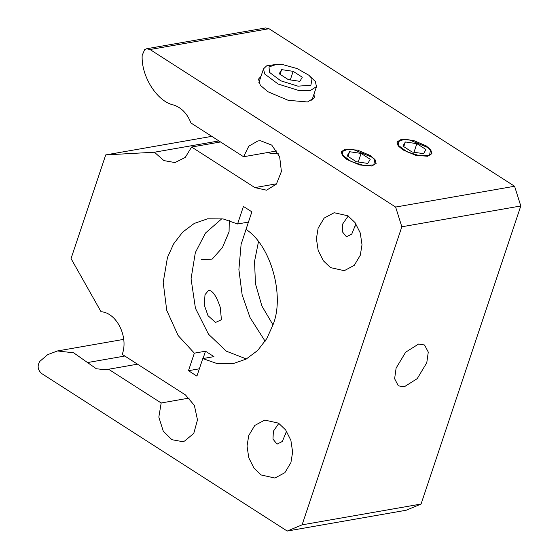 <?xml version="1.0" encoding="UTF-8"?>
<svg xmlns="http://www.w3.org/2000/svg" width="559" height="559" viewBox="0 0 559 559"><rect width="100%" height="100%" fill="white"/><g stroke="black" fill="none" stroke-linecap="round" stroke-linejoin="round"><path stroke-width="0.84" d="M372.245 157.358L374.684 159.951L373.789 164.912L364.056 165.569L351.178 161.544L342.702 155.192L342.408 151.168L347.998 149.246L353.337 149.567L372.245 157.358L375.229 160.426L376.06 163.591M341.207 151.929L347.998 149.246M356.293 161.719L347.16 155.863L349.564 151.713L361.1 153.425L370.233 159.28L367.822 163.424L356.293 161.719M361.1 153.425L358.228 162.005M349.564 151.713L347.998 156.401M347.076 159.601L342.387 155.577L341.263 151.734L345.518 149.113L357.592 150.154L370.31 155.535L375.005 159.567L376.13 163.403L371.875 166.023L359.8 164.982L347.076 159.601M199.633 368.751L188.481 370.708L194.35 353.162L205.502 351.213L213.936 356.628L202.784 358.578L196.915 376.116L188.481 370.708M203.05 358.529L205.502 351.213M248.72 222.035L237.568 223.984L243.438 206.446L251.871 211.854L246.009 229.393C270.863 245.394 285.041 295.865 272.89 325.093L266.762 338.642L257.692 350.444L246.086 359.13L232.844 363.72L217.227 363.629L202.784 358.578M221.853 218.716L205.495 233.033L195.343 252.584L191.059 278.815L195.447 308.309L208.493 334.205L226.374 351.199L246.379 358.969M194.35 353.162L178.132 335.54L166.736 310.378L163.2 282.407L167.462 257.461L173.597 243.913L182.66 232.118L194.266 223.432L207.508 218.835L223.125 218.932L237.568 223.984M276.803 150.93L243.57 156.744L190.975 123.001C187.251 113.61 181.479 107.614 173.646 105.022C157.156 101.682 141.057 76.297 142.168 55.362L144.683 49.59L146.598 48.759L150.036 49.52L268.991 28.712L265.56 27.95L146.598 48.759M243.57 156.744L248.797 146.178L257.93 140.938L260.48 140.721L271.751 145.109L279.654 156.737L281.401 171.487L276.377 184.142L266.545 190.2L254.869 187.6L191.604 147.024L185.267 157.421L175.002 162.564L163.92 160.601L154.403 152.223L105.728 154.906L71.042 258.579L101.032 311.726C116.67 312.621 128.773 336.986 122.225 354.378L185.483 394.954L194.357 405.38L197.488 419.907L193.763 433.407L184.512 441.093L182.423 441.617L171.872 439.695L163.284 431.199L158.826 417.112L161.181 402.976L108.586 369.24L106.21 369.827L96.344 368.758L73.669 352.82L57.493 350.947L47.648 354.672L39.759 361.428C37.111 365.914 37.733 369.946 41.625 373.517L287.221 531.05L406.176 510.241L421.06 504.043L302.098 524.852L287.221 531.05M302.098 524.852L401.837 226.779L520.792 205.971L514.587 186.252L395.625 207.054L401.837 226.779M395.625 207.054L150.036 49.52M347.887 215.788L355.042 222.587L360.255 232.942L362.008 244.737L360.296 255.232L354.259 265.329L344.281 270.682L330.544 267.621L323.388 260.822L318.169 250.467L316.415 238.672L318.127 228.177L324.164 218.08L334.142 212.727L347.887 215.788M278.508 423.142L285.656 429.941L290.876 440.296L292.63 452.098L290.918 462.586L284.88 472.683L274.902 478.036L261.158 474.982L254.01 468.183L248.79 457.821L247.036 446.026L248.748 435.538L254.785 425.434L264.763 420.082L278.508 423.142M265.141 341.249L250.041 317.589L242.145 294.845L238.889 269.55L241.104 244.367L248.448 222.084M208.612 290.359C213.831 290.394 217.8 300.169 220.218 307.205L221.434 319.72L215.543 322.459L207.99 315.66L204.308 305.13L205.006 294.663L208.612 290.359M229.274 220.477L229.071 231.803L222.482 247.511L212.189 259.096L201.464 259.551M355.908 223.817L351.751 234.109L346.433 236.778L342.36 231.754L342.758 223.873L348.208 215.998M272.981 324.842L261.898 306.032L255.47 283.832L254.541 261.444L258.454 241.788M278.186 153.369L271.388 153.432L267.363 152.586M288.346 79.637L279.214 73.774L281.617 69.63L293.154 71.335L302.286 77.198L299.883 81.341L288.346 79.637M293.154 71.335L290.282 79.923M281.617 69.63L280.052 74.312M276.481 64.39L266.629 65.85L263.499 68.862L264.693 73.984L278.13 84.039L298.52 90.404L310.364 90.516L316.499 86.596L315.304 81.481L308.82 75.206L312.062 78.644L310.895 85.261L297.926 86.156L280.751 80.796L269.438 72.328L269.026 66.947L276.481 64.39L283.574 64.816L297.129 68.568L308.82 75.206M428.012 147.611L430.451 150.196L429.55 155.157L419.816 155.814L406.938 151.789L398.462 145.438L398.169 141.413L403.759 139.491L409.097 139.82L428.012 147.611L430.989 150.671L431.821 153.837M396.967 142.175L403.759 139.491M412.053 151.964L402.92 146.109L405.324 141.958L416.86 143.67L425.993 149.526L423.589 153.676L412.053 151.964M416.86 143.67L413.988 152.251M405.324 141.958L403.759 146.647M402.836 149.847L398.148 145.822L397.023 141.986L401.278 139.366L413.353 140.4L426.07 145.787L430.765 149.812L431.89 153.648L427.635 156.268L415.561 155.234L402.836 149.847M404.29 386.793L398.343 385.843L394.619 378.743L396.114 368.095L405.666 352.191L418.6 344.03L424.547 344.987L428.271 352.079L426.783 362.728L417.231 378.639L404.29 386.793M268.991 28.712L514.587 186.252M313.99 94.094L314.312 97.776L307.499 101.969L288.178 100.306L267.824 91.697L260.319 85.254L258.517 79.112L260.99 76.359M520.792 205.971L421.06 504.043M286.529 431.171L282.372 441.463L277.054 444.132L272.981 439.115L273.372 431.227L278.829 423.352M218.925 140.931L154.403 152.223M105.728 154.906L211.784 136.354M191.604 147.024L220.532 141.965M189.284 398.064L161.181 402.976M108.586 369.24L137.507 364.182M124.811 356.034L87.47 362.567M276.649 183.792L254.869 187.6M354.832 227.045L355.07 226.339M263.499 68.862L258.831 82.802M316.499 86.596L311.838 100.536M57.493 350.947L123.714 339.369M285.453 434.406L285.691 433.693"/></g></svg>
